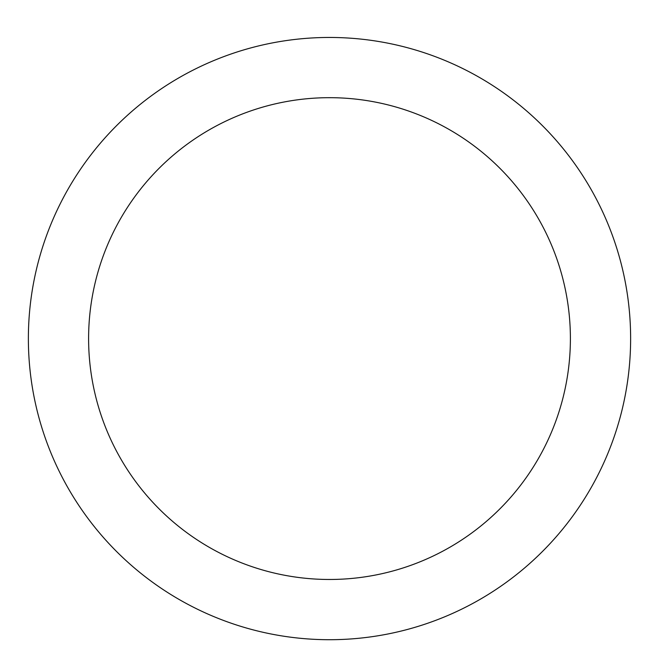 <?xml version="1.0" encoding="UTF-8"?>
<svg xmlns="http://www.w3.org/2000/svg" width="659" height="659" viewBox="0 0 659 659"><rect width="100%" height="100%" fill="white"/><g stroke="black" fill="none" stroke-linecap="round" stroke-linejoin="round"><path stroke-width="0.99" d="M329.5 37.456A301.122 301.122 0 0 1 590.283 489.143A301.122 301.122 0 0 1 68.717 489.143A301.122 301.122 0 0 1 329.5 37.456M329.5 97.68A240.897 240.897 0 0 1 538.123 459.026A240.897 240.897 0 0 1 120.877 459.026A240.897 240.897 0 0 1 329.5 97.68"/></g></svg>
